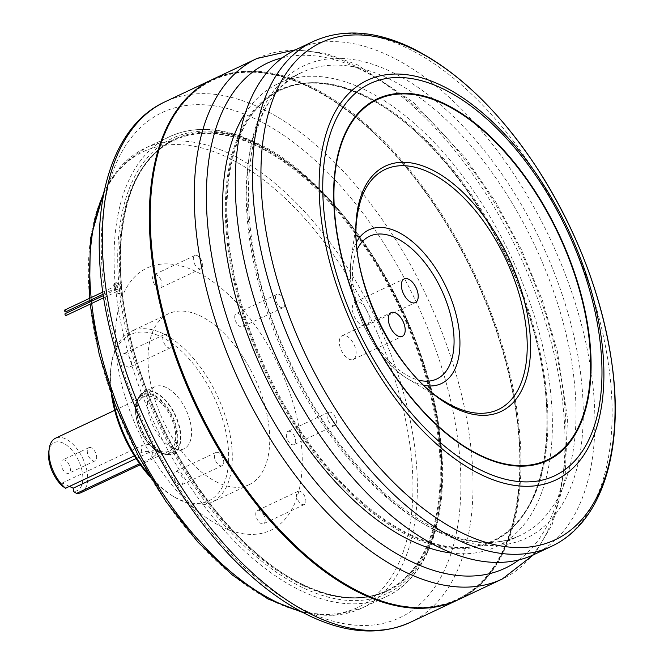 <?xml version="1.0" encoding="UTF-8"?>
<svg xmlns="http://www.w3.org/2000/svg" width="664" height="664" viewBox="0 0 664 664"><rect width="100%" height="100%" fill="white"/><g stroke="black" fill="none" stroke-linecap="round" stroke-linejoin="round"><path stroke-width="0.5" stroke-dasharray="3.32 2.49" d="M118.507 292.998A5.669 3.029 64.8 0 0 120.383 293.123A5.669 3.029 64.8 0 0 120.707 286.699A5.669 3.029 64.8 0 0 115.553 282.864A5.669 3.029 64.8 0 0 114.656 287.778A5.669 3.029 64.8 0 0 118.507 292.998M159.169 450.482A30.063 16.061 64.8 0 0 169.146 451.138A30.063 16.061 64.8 0 0 170.864 417.1A30.063 16.061 64.8 0 0 143.524 396.748A30.063 16.061 64.8 0 0 138.768 422.785A30.063 16.061 64.8 0 0 159.169 450.482M172.706 448.009A34.271 18.31 -115.2 0 1 149.441 416.436A34.271 18.31 -115.2 0 1 154.87 386.755A34.271 18.31 -115.2 0 1 186.036 409.954A34.271 18.31 -115.2 0 1 184.077 448.756A34.271 18.31 -115.2 0 1 172.706 448.009M111.486 394.723A91.898 49.103 -115.2 0 1 111.046 366.561A91.898 49.103 -115.2 0 1 173.038 344.068A91.898 49.103 -115.2 0 1 228.632 453.703A91.898 49.103 -115.2 0 1 178.143 498.88A91.898 49.103 -115.2 0 1 171.744 495.402A91.898 49.103 -115.2 0 1 150.305 477.134M217.792 482.587A94.471 50.481 -115.2 0 1 153.658 395.553A94.471 50.481 -115.2 0 1 168.614 313.723A94.471 50.481 -115.2 0 1 254.536 377.675A94.471 50.481 -115.2 0 1 249.141 484.654A94.471 50.481 -115.2 0 1 217.792 482.587M148.661 474.353A94.471 50.481 64.8 0 0 173.777 496.647A94.471 50.481 64.8 0 0 180.351 500.224A94.471 50.481 64.8 0 0 211.708 502.291A94.471 50.481 64.8 0 0 217.103 395.312A94.471 50.481 64.8 0 0 131.181 331.361A94.471 50.481 64.8 0 0 111.378 364.196A94.471 50.481 64.8 0 0 112.581 397.769M290.309 431.583A7.304 3.901 64.8 0 0 287.885 431.426A7.304 3.901 64.8 0 0 287.471 439.692A7.304 3.901 64.8 0 0 294.111 444.639A7.304 3.901 64.8 0 0 295.264 438.315A7.304 3.901 64.8 0 0 290.309 431.583M235.039 314.993A7.304 3.901 64.8 0 0 236.708 323.277A7.304 3.901 64.8 0 0 242.526 326.721A7.304 3.901 64.8 0 0 243.68 320.405A7.304 3.901 64.8 0 0 238.725 313.674A7.304 3.901 -115.2 0 0 236.301 313.516A7.304 3.901 -115.2 0 0 235.039 314.993M153.6 282.598A7.304 3.901 64.8 0 0 160.397 287.885A7.304 3.901 64.8 0 0 161.559 281.561A7.304 3.901 64.8 0 0 156.604 274.838A7.304 3.901 -115.2 0 0 154.181 274.672A7.304 3.901 -115.2 0 0 153.6 282.598M127.447 366.794A7.304 3.901 64.8 0 0 129.862 366.951A7.304 3.901 64.8 0 0 131.024 360.627A7.304 3.901 64.8 0 0 126.069 353.904A7.304 3.901 -115.2 0 0 123.645 353.746A7.304 3.901 -115.2 0 0 122.491 360.071A7.304 3.901 -115.2 0 0 127.447 366.794M182.716 483.392A7.304 3.901 64.8 0 0 177.653 471.814A7.304 3.901 -115.2 0 0 175.23 471.656A7.304 3.901 -115.2 0 0 174.815 479.923A7.304 3.901 -115.2 0 0 181.455 484.861A7.304 3.901 -115.2 0 0 182.716 483.392M264.147 515.787A7.304 3.901 64.8 0 0 259.773 510.657A7.304 3.901 -115.2 0 0 257.35 510.5A7.304 3.901 -115.2 0 0 256.935 518.767A7.304 3.901 -115.2 0 0 263.575 523.705A7.304 3.901 -115.2 0 0 264.147 515.787M222.556 527.174A144.976 77.456 -115.2 0 1 122.002 297.347A144.976 77.456 -115.2 0 1 282.067 373.052A144.976 77.456 -115.2 0 1 222.556 527.174M303.299 585.648A249.066 133.074 -115.2 0 1 134.236 356.194A249.066 133.074 -115.2 0 1 173.653 140.461A249.066 133.074 -115.2 0 1 400.193 309.059A249.066 133.074 -115.2 0 1 385.95 591.084A249.066 133.074 -115.2 0 1 303.299 585.648M457.786 599.966A287.711 153.724 64.8 0 0 517.63 500.183A287.711 153.724 64.8 0 0 327.593 96.811A287.711 153.724 64.8 0 0 307.565 85.922A287.711 153.724 -115.2 0 0 212.546 79.423M181.596 104.522A287.371 153.542 -115.2 0 1 307.855 86.096A287.371 153.542 -115.2 0 1 327.867 96.977A287.371 153.542 -115.2 0 1 517.671 499.867A287.371 153.542 -115.2 0 1 418.727 607.851M152.595 179.985A286.856 153.268 -115.2 0 1 346.11 109.767A286.856 153.268 -115.2 0 1 519.646 452.001A286.856 153.268 -115.2 0 1 362.029 593.018A286.856 153.268 -115.2 0 1 342.068 582.154M213.011 79.199A287.711 153.724 -115.2 0 1 474.694 273.958A287.711 153.724 -115.2 0 1 458.243 599.75M411.008 534.902A249.066 133.074 -115.2 0 1 241.945 305.448A249.066 133.074 -115.2 0 1 281.362 89.723A249.066 133.074 -115.2 0 1 507.894 258.321A249.066 133.074 -115.2 0 1 493.659 540.347A249.066 133.074 -115.2 0 1 411.008 534.902M245.174 113.419A255.939 136.743 -115.2 0 1 278.432 83.506A255.939 136.743 -115.2 0 1 511.214 256.752A255.939 136.743 -115.2 0 1 496.589 546.563A255.939 136.743 -115.2 0 1 452.342 553.162M296.136 49.534A279.121 149.134 -115.2 0 1 550.008 238.476A279.121 149.134 -115.2 0 1 534.055 554.54M65.014 460.194A7.304 3.901 64.8 0 0 62.599 460.036A7.304 3.901 64.8 0 0 62.175 468.303A7.304 3.901 64.8 0 0 68.815 473.241A7.304 3.901 64.8 0 0 69.969 466.916A7.304 3.901 64.8 0 0 65.014 460.194M69.463 486.413L62.258 483.002L62.607 486.297M48.779 451.81A26.626 14.226 -115.2 0 1 75.812 455.504A26.626 14.226 -115.2 0 1 73.555 491.476M134.369 455.836L141.756 452.35C146.113 450.997 150.172 451.196 153.915 452.956L155.849 454.74L152.712 457.529L139.589 463.713M81.141 492.597A30.063 16.061 64.8 0 0 82.859 458.558A30.063 16.061 64.8 0 0 55.519 438.207M62.258 483.002L141.067 445.876A8.59 3.951 -6.1 0 1 149.973 444.54A8.59 3.951 -6.1 0 1 155.077 447.553A8.59 3.951 -6.1 0 1 152.014 451.055L136.095 458.558M91.283 447.818A7.304 3.901 64.8 0 0 88.868 447.661A7.304 3.901 64.8 0 0 88.445 455.927A7.304 3.901 64.8 0 0 95.085 460.866A7.304 3.901 64.8 0 0 96.239 454.541A7.304 3.901 64.8 0 0 91.283 447.818M331.029 412.402A7.304 3.901 64.8 0 0 328.605 412.244A7.304 3.901 64.8 0 0 328.19 420.511A7.304 3.901 64.8 0 0 334.83 425.45A7.304 3.901 64.8 0 0 335.984 419.133A7.304 3.901 64.8 0 0 331.029 412.402M275.759 295.812A7.304 3.901 64.8 0 0 277.428 304.095A7.304 3.901 64.8 0 0 283.238 307.54A7.304 3.901 64.8 0 0 284.399 301.215A7.304 3.901 64.8 0 0 279.444 294.492A7.304 3.901 64.8 0 0 277.021 294.335A7.304 3.901 64.8 0 0 275.759 295.812M194.32 263.409A7.304 3.901 64.8 0 0 201.117 268.704A7.304 3.901 64.8 0 0 202.271 262.38A7.304 3.901 64.8 0 0 197.316 255.648A7.304 3.901 64.8 0 0 194.892 255.491A7.304 3.901 64.8 0 0 194.32 263.409M168.158 347.612A7.304 3.901 64.8 0 0 170.582 347.77A7.304 3.901 64.8 0 0 171.735 341.445A7.304 3.901 64.8 0 0 166.78 334.722A7.304 3.901 64.8 0 0 164.365 334.565A7.304 3.901 64.8 0 0 163.203 340.889A7.304 3.901 64.8 0 0 168.158 347.612M218.373 452.632A7.304 3.901 64.8 0 0 215.949 452.474A7.304 3.901 64.8 0 0 215.526 460.741A7.304 3.901 64.8 0 0 222.166 465.68A7.304 3.901 64.8 0 0 223.436 464.202A7.304 3.901 64.8 0 0 218.373 452.632M300.493 491.476A7.304 3.901 64.8 0 0 298.07 491.31A7.304 3.901 64.8 0 0 297.655 499.577A7.304 3.901 64.8 0 0 304.295 504.524A7.304 3.901 64.8 0 0 304.867 496.606A7.304 3.901 64.8 0 0 300.493 491.476M117.943 291.056A1.029 0.548 -115.2 0 0 118.109 290.16A1.029 0.548 -115.2 0 0 117.412 289.213A1.029 0.548 64.8 0 0 117.063 289.189A1.029 0.548 64.8 0 0 116.905 290.085A1.029 0.548 64.8 0 0 117.603 291.031A1.029 0.548 -115.2 0 0 117.943 291.056L103.717 297.754M117.553 287.412A1.029 0.548 -115.2 0 0 117.719 286.524A1.029 0.548 -115.2 0 0 117.022 285.57A1.029 0.548 64.8 0 0 116.681 285.553A1.029 0.548 64.8 0 0 116.515 286.441A1.029 0.548 64.8 0 0 117.213 287.387A1.029 0.548 -115.2 0 0 117.553 287.412L103.169 294.193M116.781 283.296A5.669 3.029 -115.2 0 1 120.624 288.516A5.669 3.029 -115.2 0 1 119.727 293.43A5.669 3.029 -115.2 0 1 117.843 293.305A5.669 3.029 64.8 0 1 114 288.085A5.669 3.029 64.8 0 1 114.897 283.171A5.669 3.029 64.8 0 1 116.781 283.296M66.06 315.5A1.029 0.548 64.8 0 0 66.226 314.603A1.029 0.548 64.8 0 0 65.528 313.657M65.678 311.856A1.029 0.548 64.8 0 0 65.836 310.968A1.029 0.548 64.8 0 0 65.138 310.013M348.957 359.141A13.097 6.997 64.8 0 0 353.306 359.423A13.097 6.997 64.8 0 0 354.053 344.591A13.097 6.997 64.8 0 0 342.143 335.727A13.097 6.997 64.8 0 0 340.068 347.073A13.097 6.997 64.8 0 0 348.957 359.141M361.988 325.401A13.097 6.997 64.8 0 0 366.337 325.684A13.097 6.997 64.8 0 0 368.113 313.408A13.097 6.997 64.8 0 0 358.261 301.813A13.097 6.997 64.8 0 0 355.174 301.987A13.097 6.997 64.8 0 0 353.099 313.333A13.097 6.997 64.8 0 0 361.988 325.401M304.676 585.631A249.755 133.439 64.8 0 0 407.215 320.131A249.755 133.439 64.8 0 0 131.455 189.705A249.755 133.439 64.8 0 0 304.676 585.631M307.449 611.561A279.121 149.134 -115.2 0 1 113.859 169.071A279.121 149.134 -115.2 0 1 422.047 314.836A279.121 149.134 -115.2 0 1 307.449 611.561M159.36 452.242A32.055 17.123 -115.2 0 1 137.133 401.421A32.055 17.123 -115.2 0 1 172.524 418.162A32.055 17.123 -115.2 0 1 159.36 452.242M153.567 394.831A32.802 17.521 64.8 0 0 137.863 398.89A32.802 17.521 64.8 0 0 139.482 428.222A32.802 17.521 64.8 0 0 159.758 452.74A32.802 17.521 64.8 0 0 163.892 454.134A32.802 17.521 64.8 0 0 177.155 430.704A32.802 17.521 64.8 0 0 153.567 394.831M155.235 392.789A34.154 18.252 -115.2 0 1 179.795 430.147A34.154 18.252 -115.2 0 1 165.983 454.549A34.154 18.252 -115.2 0 1 161.684 453.089A34.154 18.252 -115.2 0 1 140.569 427.566A34.154 18.252 -115.2 0 1 138.884 397.014A34.154 18.252 -115.2 0 1 155.235 392.789M162.024 453.039A34.271 18.31 64.8 0 0 173.395 453.786A34.271 18.31 64.8 0 0 178.815 424.105A34.271 18.31 64.8 0 0 155.559 392.54A34.271 18.31 64.8 0 0 144.179 391.785A34.271 18.31 64.8 0 0 138.759 421.466A34.271 18.31 64.8 0 0 162.024 453.039M274.415 601.866A251.88 134.576 -115.2 0 1 90.088 303.572A251.88 134.576 -115.2 0 1 226.889 157.152A251.88 134.576 -115.2 0 1 411.215 455.454A251.88 134.576 -115.2 0 1 274.415 601.866M300.402 611.187A254.221 135.829 64.8 0 0 361.921 608.108A254.221 135.829 64.8 0 0 402.152 387.917A254.221 135.829 64.8 0 0 229.586 153.716A254.221 135.829 64.8 0 0 145.233 148.155A254.221 135.829 64.8 0 0 103.692 193.631M91.126 297.588A254.221 135.829 64.8 0 0 91.341 299.763M91.491 301.24A254.221 135.829 64.8 0 0 91.732 303.406M301.821 591.126A254.221 135.829 -115.2 0 1 129.256 356.925A254.221 135.829 -115.2 0 1 169.486 136.726A254.221 135.829 -115.2 0 1 253.847 142.287A254.221 135.829 -115.2 0 1 426.412 376.488A254.221 135.829 -115.2 0 1 386.174 596.679A254.221 135.829 -115.2 0 1 301.821 591.126M256.063 143.631A251.639 134.452 64.8 0 0 152.753 411.14A251.639 134.452 64.8 0 0 430.596 542.554A251.639 134.452 64.8 0 0 256.063 143.631M304.087 585.274A249.066 133.074 -115.2 0 1 135.024 355.821A249.066 133.074 -115.2 0 1 174.441 140.087A249.066 133.074 -115.2 0 1 400.973 308.685A249.066 133.074 -115.2 0 1 386.738 590.719A249.066 133.074 -115.2 0 1 304.087 585.274M410.302 622.334A287.711 153.724 64.8 0 0 426.753 296.551A287.711 153.724 64.8 0 0 165.062 101.791M257.009 58.474A287.711 153.724 -115.2 0 1 352.484 64.757A287.711 153.724 -115.2 0 1 547.783 329.817A287.711 153.724 -115.2 0 1 502.25 579.025M362.635 95.176A249.755 133.439 -115.2 0 1 535.856 491.103A249.755 133.439 -115.2 0 1 260.097 360.676A249.755 133.439 -115.2 0 1 362.635 95.176M518.916 559.901A279.121 149.134 64.8 0 0 545.036 312.429A279.121 149.134 64.8 0 0 359.863 69.247A279.121 149.134 64.8 0 0 282.366 57.793M410.219 535.275A249.066 133.074 64.8 0 0 492.871 540.72A249.066 133.074 64.8 0 0 532.287 324.986A249.066 133.074 64.8 0 0 363.225 95.533A249.066 133.074 64.8 0 0 280.573 90.088A249.066 133.074 64.8 0 0 241.156 305.822A249.066 133.074 64.8 0 0 410.219 535.275M435.302 529.831A255.939 136.743 -115.2 0 1 261.574 294.044A255.939 136.743 -115.2 0 1 302.078 72.368A255.939 136.743 -115.2 0 1 534.86 245.614A255.939 136.743 -115.2 0 1 520.227 535.425A255.939 136.743 -115.2 0 1 435.302 529.831M439.726 532.528A261.085 139.498 64.8 0 0 546.912 254.968A261.085 139.498 64.8 0 0 258.645 118.624A261.085 139.498 64.8 0 0 439.726 532.528M313.342 41.425A279.121 149.134 -115.2 0 1 405.961 47.526A279.121 149.134 -115.2 0 1 595.434 304.676A279.121 149.134 -115.2 0 1 551.253 546.439M424.022 385.344A84.967 45.393 -115.2 0 1 413.207 381.709A84.967 45.393 -115.2 0 1 407.298 378.488A84.967 45.393 -115.2 0 1 351.181 259.367A84.967 45.393 -115.2 0 1 356.543 242.111M357.332 215.568A132.717 70.907 64.8 0 0 444.988 401.637L407.298 378.488C373.135 358.543 344.807 298.41 351.181 259.367L357.332 215.568M357.182 249.423A78.891 42.156 64.8 0 0 362.527 319.691A78.891 42.156 64.8 0 0 410.717 377.252A78.891 42.156 64.8 0 0 418.793 380.19M152.014 451.055L152.712 457.529M141.756 452.35L141.067 445.876M154.87 386.755L144.179 391.785L138.884 397.014L137.863 398.89C135.622 403.189 134.958 408.733 135.888 415.523C137.091 423.524 140.038 431.177 144.727 438.481C149.242 445.295 154.214 450.043 159.65 452.707L165.983 454.549L173.395 453.786L184.077 448.756M168.614 313.723L131.181 331.361M249.141 484.654L211.708 502.291M302.975 612.557L334 615.329L361.921 608.108L386.174 596.679C429.168 577.082 449.877 514.899 440.365 438.34C428.288 320.463 340.582 179.894 255.192 142.229C223.062 127.214 194.494 125.388 169.486 136.726L145.233 148.155L121.885 165.087L104.265 190.775M385.95 591.084L386.738 590.719C363.075 601.567 335.644 599.75 304.452 585.258C240.758 556.249 172.897 468.867 141.54 375.326C103.518 268.19 118.35 164.083 174.441 140.087L173.653 140.461M281.362 89.723L280.573 90.088C304.245 79.24 331.668 81.058 362.868 95.55C431.019 126.359 503.47 224.457 531.822 324.497C562.308 425.134 545.351 517.945 492.871 540.72L493.659 540.347M496.589 546.563L520.227 535.425C497.062 546.215 469.656 544.314 437.991 529.723C382.414 504.142 322.306 434.845 286.317 354.003C228.897 231.753 238.783 97.558 302.078 72.368L278.432 83.506M143.524 396.748L114.689 410.335M169.146 451.138L140.311 464.725M533.516 554.797L535.873 551.925L552.249 524.352L565.097 478.769L567.471 418.254L557.353 351.198L542.364 300.269L521.572 249.963L495.734 202.113L465.771 158.439L412.925 101.932L356.966 64.574L325.692 53.328L295.596 49.783M89.499 298.352L89.706 300.535M89.856 302.004L90.088 304.178M171.744 495.402L173.777 496.647M111.046 366.561L111.378 364.196M155.077 447.553L155.849 454.74M88.868 447.661L62.599 460.036M95.085 460.866L68.815 473.241M328.605 412.244L287.885 431.426M334.83 425.45L294.111 444.639M277.021 294.335L236.301 313.516M283.238 307.54L242.526 326.721M194.892 255.491L154.181 274.672M201.117 268.704L160.397 287.885M164.365 334.565L123.645 353.746M170.582 347.77L129.862 366.951M215.949 452.474L175.23 471.656M222.166 465.68L181.455 484.861M298.07 491.31L257.35 510.5M304.295 504.524L263.575 523.705M115.553 282.864L114.897 283.171M120.383 293.123L119.727 293.43M117.063 289.189L103.385 295.629M116.681 285.553L102.862 292.06M353.306 359.423L402.342 336.324M342.143 335.727L391.179 312.628M366.337 325.684L415.365 302.585M355.174 301.987L404.202 278.888"/><path stroke-width="1" d="M150.305 477.134A91.898 49.103 -115.2 0 1 111.486 394.723M112.581 397.769A94.471 50.481 64.8 0 0 148.661 474.353M212.546 79.423A287.711 153.724 -115.2 0 0 212.09 79.63A287.711 153.724 -115.2 0 0 166.556 328.838A287.711 153.724 -115.2 0 0 361.855 593.898A287.711 153.724 64.8 0 0 457.33 600.181A287.711 153.724 64.8 0 0 457.786 599.966M418.727 607.851A287.371 153.542 -115.2 0 1 362.079 593.475A287.371 153.542 -115.2 0 1 178.218 362.652A287.371 153.542 -115.2 0 1 181.596 104.522M257.009 58.474A287.711 153.724 -115.2 0 0 211.476 307.673A287.711 153.724 -115.2 0 0 406.775 572.733A287.711 153.724 -115.2 0 0 502.25 579.025L458.243 599.75A287.711 153.724 -115.2 0 1 362.768 593.467A287.711 153.724 -115.2 0 1 342.74 582.577L342.068 582.154A286.856 153.268 -115.2 0 1 152.595 179.985L152.712 179.205A287.711 153.724 -115.2 0 1 213.011 79.199L257.009 58.474L295.596 49.783M342.74 582.577A287.711 153.724 -115.2 0 1 152.712 179.205M452.342 553.162A255.939 136.743 -115.2 0 1 411.655 540.969A255.939 136.743 -115.2 0 1 250.843 343.155A255.939 136.743 -115.2 0 1 245.174 113.419M551.253 546.439L534.055 554.54A279.121 149.134 -115.2 0 1 441.427 548.447A279.121 149.134 -115.2 0 1 251.955 291.297A279.121 149.134 -115.2 0 1 296.136 49.534L313.342 41.425C342.25 28.502 374.62 30.478 410.443 47.343C455.711 69.529 497.211 108.697 534.943 164.863C577.033 229.487 602.895 297.215 612.532 368.03C623.562 452.806 601.219 523.356 551.253 546.439A279.121 149.134 -115.2 0 1 458.633 540.338A279.121 149.134 -115.2 0 1 269.161 283.196A279.121 149.134 -115.2 0 1 313.342 41.425M397.993 336.034A13.097 6.997 -115.2 0 1 389.104 323.974A13.097 6.997 -115.2 0 1 391.179 312.628A13.097 6.997 -115.2 0 1 403.089 321.492A13.097 6.997 -115.2 0 1 402.342 336.324A13.097 6.997 -115.2 0 1 397.993 336.034M411.024 302.303A13.097 6.997 -115.2 0 1 402.135 290.234A13.097 6.997 -115.2 0 1 404.202 278.888A13.097 6.997 -115.2 0 1 416.12 287.761A13.097 6.997 -115.2 0 1 415.365 302.585A13.097 6.997 -115.2 0 1 411.024 302.303M65.578 488.239L62.607 486.297A26.626 14.226 -115.2 0 1 48.779 451.81L49.219 448.656A30.063 16.061 64.8 0 0 65.578 488.239L134.369 455.836M139.589 463.713L76.526 493.418L73.555 491.476L73.206 488.181L69.463 486.413M76.526 493.418A30.063 16.061 64.8 0 0 81.141 492.597L140.311 464.725M114.689 410.335L55.519 438.207A30.063 16.061 64.8 0 0 49.219 448.656M136.095 458.558L73.206 488.181M65.528 313.657A1.029 0.548 64.8 0 0 65.188 313.632A1.029 0.548 64.8 0 0 65.022 314.52A1.029 0.548 64.8 0 0 65.719 315.475A1.029 0.548 64.8 0 0 66.06 315.5L103.717 297.754M65.138 310.013A1.029 0.548 64.8 0 0 64.798 309.988A1.029 0.548 64.8 0 0 64.632 310.885A1.029 0.548 64.8 0 0 65.329 311.831A1.029 0.548 64.8 0 0 65.678 311.856L103.169 294.193M103.692 193.631A254.221 135.829 64.8 0 0 91.126 297.588M91.341 299.763A254.221 135.829 64.8 0 0 91.491 301.24M91.732 303.406A254.221 135.829 64.8 0 0 277.56 602.555A254.221 135.829 64.8 0 0 300.402 611.187M314.827 616.051A287.711 153.724 64.8 0 0 410.302 622.334C380.563 635.639 347.247 633.605 310.345 616.234C272.008 597.7 235.737 566.409 201.541 522.369C157.692 464.576 127.164 400.317 109.958 329.61C84.444 223.868 104.87 129.256 165.062 101.791A287.711 153.724 64.8 0 0 119.528 350.99A287.711 153.724 64.8 0 0 314.827 616.051M282.366 57.793A279.121 149.134 64.8 0 0 251.282 379.21A279.121 149.134 64.8 0 0 518.916 559.901M440.664 85.083A220.987 118.076 64.8 0 0 320.646 213.542A220.987 118.076 64.8 0 0 482.363 475.25A220.987 118.076 -115.2 0 0 602.381 346.799A220.987 118.076 -115.2 0 0 440.664 85.083M463.929 533.831A274.796 146.827 64.8 0 0 613.171 374.098A274.796 146.827 64.8 0 0 412.078 48.663A274.796 146.827 64.8 0 0 262.828 208.396A274.796 146.827 64.8 0 0 463.929 533.831M481.234 456.185A199.856 106.779 -115.2 0 1 342.624 139.365A199.856 106.779 -115.2 0 1 563.279 243.729A199.856 106.779 -115.2 0 1 481.234 456.185M482.828 471.083A216.721 115.793 64.8 0 0 571.804 240.692A216.721 115.793 64.8 0 0 332.515 127.513A216.721 115.793 64.8 0 0 482.828 471.083M455.977 408.551A135.647 72.476 -115.2 0 1 356.709 247.913A135.647 72.476 -115.2 0 1 430.38 169.063A135.647 72.476 -115.2 0 1 529.648 329.701A135.647 72.476 -115.2 0 1 455.977 408.551M481.085 455.678A199.225 106.447 64.8 0 0 562.873 243.887A199.225 106.447 64.8 0 0 342.906 139.847A199.225 106.447 64.8 0 0 481.085 455.678M356.543 242.111A84.967 45.393 -115.2 0 1 397.18 231.694A84.967 45.393 -115.2 0 1 458.26 324.547A84.967 45.393 -115.2 0 1 424.022 385.344M454.226 406.658A132.717 70.907 64.8 0 0 526.311 329.51A132.717 70.907 64.8 0 0 429.185 172.341A132.717 70.907 64.8 0 0 357.332 215.568C346.849 273.319 393.785 372.944 444.988 401.637A132.717 70.907 64.8 0 0 454.226 406.658M418.793 380.19A78.891 42.156 64.8 0 0 441.402 289.645A78.891 42.156 64.8 0 0 357.182 249.423M212.09 79.63L165.062 101.791M457.33 600.181L410.302 622.334M502.25 579.025L533.516 554.797M104.265 190.775L90.321 239.115L89.499 298.352M89.706 300.535L89.856 302.004M90.088 304.178L99.168 354.153L115.387 405.256L137.979 455.122L165.892 501.436L197.839 542.031L232.358 575.041L267.916 598.928L302.975 612.557M103.385 295.629L65.188 313.632M102.862 292.06L64.798 309.988"/></g></svg>
